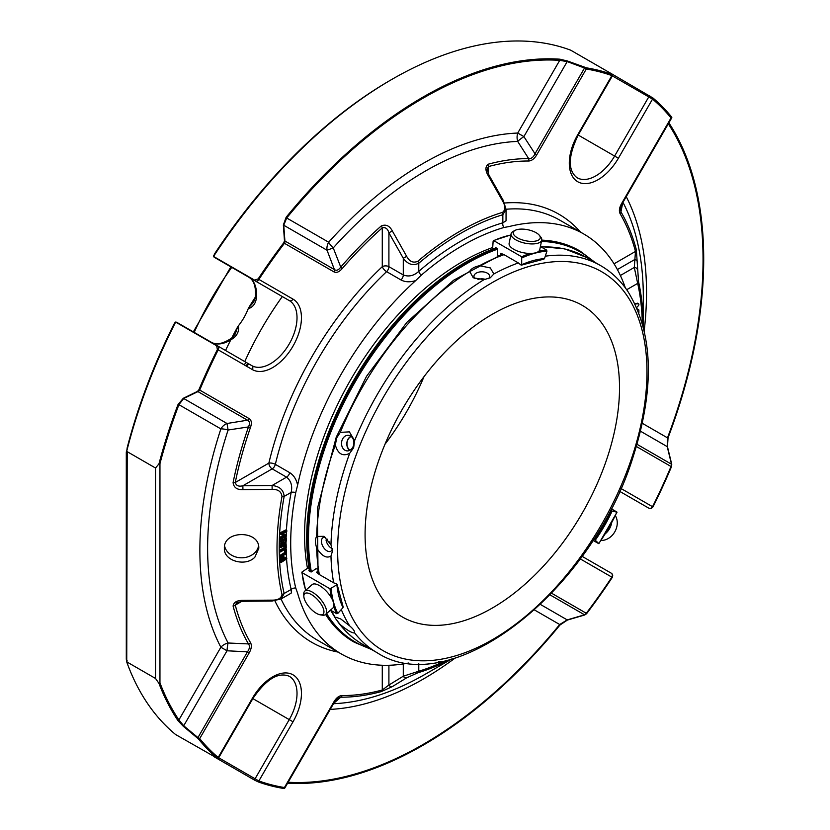 <?xml version="1.0" encoding="UTF-8"?>
<svg xmlns="http://www.w3.org/2000/svg" width="830" height="830" viewBox="0 0 830 830"><rect width="100%" height="100%" fill="white"/><g stroke="black" fill="none" stroke-linecap="round" stroke-linejoin="round"><path stroke-width="1.25" d="M424.016 376.644A179.913 103.875 -60 0 1 384.975 444.268M365.086 534.603A179.913 103.875 -60 0 1 443.625 353.549A179.913 103.875 -60 0 1 582.255 305.347A179.913 103.875 -60 0 1 582.266 513.085A179.913 103.875 -60 0 1 402.353 616.96A179.913 103.875 -60 0 1 365.086 534.603M350.001 450.223A7.46 5.883 95.1 0 1 347.002 443.033A7.46 5.883 95.1 0 1 351.225 436.487M478.07 279.451A7.46 4.306 180 0 1 485.446 279.451M311.375 594.529A13.768 5.623 48.4 0 1 322.891 607.456A13.768 5.623 48.4 0 1 320.183 614.812A13.768 5.623 48.4 0 1 309.694 607.664A13.768 5.623 48.4 0 1 303.842 596.386A13.768 5.623 48.4 0 1 311.375 594.529M327.435 539.22L326.045 540.019A7.823 4.513 -120 0 0 332.249 548.63M326.045 540.019L329.562 542.052M349.721 450.368A7.823 6.173 95.1 0 1 346.847 443.023A7.823 6.173 95.1 0 1 350.976 436.3M477.935 279.43A7.823 4.513 180 0 1 485.592 279.42M536.149 232.732A13.768 5.623 -168.4 0 1 539.313 235.264A13.768 5.623 -168.4 0 1 525.629 240.762A13.768 5.623 -168.4 0 1 515.191 230.325A13.768 5.623 -168.4 0 1 536.149 232.732M601.065 540.455A15.646 12.772 -60 0 0 614.781 531.864A15.646 12.772 -60 0 0 615.362 515.689M605.464 533.638A15.646 12.772 -60 0 0 611.658 522.91M303.842 596.386L303.759 594.218A15.646 6.391 48.4 0 1 304.797 591.095A15.646 6.391 48.4 0 1 312.319 592.112A15.646 6.391 48.4 0 1 323.949 603.981A15.646 6.391 48.4 0 1 325.557 614.501A15.646 6.391 48.4 0 1 322.32 615.154L320.183 614.812M304.797 591.095L312.07 584.652A15.646 6.391 48.4 0 1 319.581 585.669A15.646 6.391 48.4 0 1 331.212 597.538A15.646 6.391 48.4 0 1 332.82 608.058L325.557 614.501M325.609 537.466A7.823 4.513 -120 0 0 323.057 537.674A7.823 4.513 -120 0 0 323.057 546.7A7.823 4.513 -120 0 0 330.88 551.213A7.823 4.513 -120 0 0 332.332 549.087M350.478 435.968A7.823 6.173 -84.9 0 0 348.403 435.304A7.823 6.173 -84.9 0 0 341.566 442.546A7.823 6.173 -84.9 0 0 347.013 450.887A7.823 6.173 -84.9 0 0 353.642 444.994A7.823 6.173 -84.9 0 0 350.478 435.968M488.476 278.652A7.823 4.513 0 0 0 489.596 276.317A7.823 4.513 0 0 0 487.303 273.132A7.823 4.513 0 0 0 478.775 272.147A7.823 4.513 0 0 0 473.951 276.317A7.823 4.513 0 0 0 475.051 278.631M539.313 235.264L540.683 236.944A15.646 6.391 -168.4 0 1 541.731 240.067A15.646 6.391 -168.4 0 1 525.131 243.19A15.646 6.391 -168.4 0 1 511.083 233.801A15.646 6.391 -168.4 0 1 513.272 231.331L515.191 230.325M541.731 240.067L539.791 249.581A15.646 6.391 -168.4 0 1 529.872 253.441A15.646 6.391 -168.4 0 1 513.78 249.311A15.646 6.391 -168.4 0 1 509.132 243.315L511.083 233.801M340.269 624.606A223.498 129.034 -60 0 0 362.855 644.485L377.183 652.764A223.498 129.034 -60 0 1 354.597 632.885C352.377 633.3 347.594 630.551 340.269 624.606L335.891 619.045L330.527 610.154M335.891 619.045L335.351 617.613L336.088 617.281L340.839 619.014L349.679 625.882A223.498 129.034 -60 0 1 341.286 609.521M349.679 625.882C353.31 629.026 354.95 631.35 354.597 632.885L354.669 632.242M317.714 571.434L316.448 572.295L319.332 574.536L333.66 582.816A223.498 129.034 -60 0 1 330.973 556.079C326.387 558.704 321.615 555.955 316.645 547.81C315.058 542.851 315.058 539.064 316.645 536.45L323.97 536.325L330.973 544.729A223.498 129.034 -60 0 1 349.679 453.325C342.697 456.718 337.914 453.958 335.351 445.046L336.648 437.96L340.269 432.378L349.378 431.859L354.597 440.647A223.498 129.034 -60 0 1 484.014 279.648L473.235 277.78L469.687 271.379C471.16 268.692 474.428 266.804 479.522 265.704L490.302 267.924L493.85 273.973A223.498 129.034 -60 0 1 518.345 262.934L521.084 265.081L521.697 264.739L521.084 265.081M330.973 556.079L332.498 551.058L330.973 544.729M349.679 453.325L353.632 447.764L354.597 440.647M484.014 279.648L490.26 277.801L493.85 273.973M545.289 256.18A223.498 129.034 -60 0 1 600.681 265.652C610.351 271.254 618.661 278.776 625.613 288.218L627.646 291.102C653.293 332.498 655.088 387.797 633.062 456.998C591.572 591.344 451.717 701.381 377.183 652.764M317.309 568.934L315.877 568.809L311.115 572.036L308.812 570.708L309.362 570.324M500.521 254.81L500.635 253.275L504.018 254.654L518.345 262.934M498.145 255.713L497.315 254.53L497.741 248.793L495.427 247.465L495.386 248.139M336.897 584.113L336.897 584.808L336.897 584.113L333.66 582.816M530.214 253.451A119.198 68.817 120 0 0 521.686 256.781L521.697 264.739A110.214 63.63 120 0 1 544.49 258.628L543.692 259.033L544.49 258.628L546.939 251.158L546.617 250.11L540.413 246.531M521.686 256.781L493.757 240.659A119.198 68.817 -60 0 1 510.824 235.046M493.145 241.011L493.757 240.659L493.145 241.011L492.657 248.17L493.684 248.761M305.751 590.244A119.198 68.817 -60 0 1 302.079 572.659L330.008 588.781L336.897 584.808A110.214 63.63 120 0 0 343.008 607.612L342.956 606.72L343.008 607.612L337.758 613.463L336.69 613.702L330.485 610.123M302.079 571.953L302.079 572.659L302.079 571.953L308.034 567.948L309.061 568.54M595.442 539.967A110.214 63.63 120 0 0 612.135 511.062L616.877 512.162A118.4 68.361 120 0 1 598.762 543.526L593.844 538.888M612.135 511.062L610.392 510.222M616.773 511.944L611.171 508.707M598.523 543.546L592.931 540.32M197.499 391.366A3.133 1.65 64.6 0 0 197.955 391.604A3.133 2.552 -60 0 0 199.708 390.069A3.133 0.55 -157.2 0 1 198.858 389.861L197.499 391.366L183.295 398.286A3.133 1.712 63.8 0 0 183.71 398.493L178.907 404.667L220.873 428.892A10.946 3.05 -161.8 0 1 228.105 430.013L227.015 423.497A10.946 8.943 -60 0 0 220.873 428.892A315.825 182.341 120 0 0 220.873 647.234L227.015 650.782A10.946 1.66 93.3 0 1 228.105 643.001A10.946 8.404 -27.8 0 0 220.873 647.234L178.907 719.932L183.71 725.793L227.015 650.782L247.465 651.83C249.685 648.666 250.017 646.03 248.481 643.924L228.105 643.001A308.086 177.869 -60 0 1 228.105 430.013L248.481 426.931C250.017 423.539 249.685 421.287 247.465 420.198A3.133 2.552 -60 0 0 249.218 418.652C251.5 420.125 251.936 423.01 250.525 427.315A292.783 169.04 120 0 0 235.264 482.5C236.156 485.706 238.698 486.795 242.879 485.768L272.084 485.509C279.554 486.297 283.58 489.939 284.151 496.423A256.812 148.269 120 0 0 284.151 593.491L281.183 598.907L291.04 593.222M567.398 60.984A3.133 0.519 109.6 0 1 567.191 61.586L559.711 60.362L517.744 133.049A10.946 8.404 -92.2 0 0 517.692 141.422A10.946 1.66 146.7 0 1 523.886 136.597L517.744 133.049A315.825 182.341 120 0 0 328.659 242.215A10.946 8.943 -60 0 0 327.051 250.235L333.245 247.921A10.946 3.05 41.8 0 1 328.659 242.215L286.692 217.989L283.746 225.231A3.133 1.712 176.2 0 0 283.362 224.972L286.122 217.294A396.927 229.163 -60 0 1 559.96 59.2L567.398 60.984L586.571 67.873A396.927 229.163 -60 0 1 612.229 74.482A3.133 2.542 109.9 0 1 611.866 75.613L612.364 75.904A3.133 3.133 0 0 0 612.768 74.596M288.166 782.244A395.765 228.489 120 0 0 559.711 624.523L567.191 619.896A3.133 0.799 73.9 0 0 567.398 620.062L559.96 625.032A396.927 229.163 -60 0 1 287.595 783.219M640.511 431.216L667.227 446.633L667.486 437.846A3.133 0.695 20.7 0 0 668.046 437.804L667.465 446.737L671.75 464.333L671.563 466.512A396.927 229.163 -60 0 1 653.013 506.84L652.536 506.705A3.133 2.552 120 0 1 648.759 508.136L619.595 491.298L648.759 508.136A3.133 3.133 0 0 0 651.374 508.375L653.013 506.84M635.054 304.019L638.353 303.77A1.328 0.768 -60 0 1 638.623 303.832A1.328 0.768 -60 0 1 638.332 305.762L636.683 307.546M637.627 309.766L637.772 309.683A1.587 0.913 -60 0 1 638.571 309.6A1.587 0.913 -60 0 1 638.893 310.327L638.893 312.962M286.423 530.38A247.153 142.698 120 0 1 291.174 492.366L284.151 496.423A3.133 1.338 10.4 0 1 281.982 496.516C281.349 491.588 278.071 489.212 272.136 489.378L242.92 489.679L242.879 485.768L272.178 468.857A4.689 2.708 60 0 1 268.858 463.109A4.689 1.753 -166.6 0 1 275.342 464.354L289.722 472.664C293.789 475.248 296.414 479.408 297.617 485.145L295.75 492.553A4.689 1.982 -169.2 0 0 291.174 492.366C292.575 485.851 291.04 480.778 286.558 477.157A4.689 2.708 120 0 0 289.722 472.664M242.92 489.679C236.975 489.856 233.707 487.48 233.095 482.541A3.133 1.287 11.5 0 0 235.264 482.5L268.858 463.109A247.153 142.698 120 0 1 382.277 266.669A4.689 1.753 -133.4 0 0 386.604 271.649A4.689 2.708 120 0 0 388.907 266.669L388.907 232.836C387.703 228.696 385.494 227.047 382.277 227.866A292.783 169.04 120 0 0 342.105 268.692C339.107 272.053 336.389 273.122 333.961 271.887L284.441 243.294A3.133 2.552 -60 0 0 284.908 241.001A3.133 1.65 175.4 0 0 284.472 240.731L283.362 224.972M584.777 67.344A3.133 0.519 111.1 0 1 584.538 68.019L586.291 69.025L536.771 154.795C534.364 158.821 531.646 160.885 528.627 161.01A3.133 2.428 -89.7 0 0 528.679 158.613L517.692 141.422A308.086 177.869 -60 0 0 333.245 247.921L340.757 267.104A3.133 0.799 40.8 0 1 342.105 268.692M333.961 271.887A3.133 2.552 120 0 0 334.417 269.594L327.051 250.235L283.746 225.231L284.908 241.001L334.417 269.594C336.461 270.974 338.567 270.144 340.757 267.104A295.003 170.316 120 0 1 381.229 225.978A3.133 1.287 48.5 0 1 382.277 227.866L382.277 266.669A4.689 2.708 180 0 1 388.907 266.669L403.287 274.969C408.661 277.033 413.828 275.83 418.776 271.358L418.776 263.245C412.904 266.005 407.738 264.345 403.287 258.265L388.907 232.836L392.32 230.916L406.669 256.366L403.287 258.265L403.287 274.969A4.689 2.708 120 0 1 400.983 279.959C405.268 282.179 410.186 282.376 415.737 280.55A242.464 139.99 120 0 0 297.617 485.145M381.229 225.978C385.794 224.027 389.498 225.677 392.32 230.916M159.951 463.628L158.966 463.846A396.927 229.163 -60 0 1 178.035 404.521A3.133 0.695 20.7 0 0 178.907 404.667A395.765 228.489 120 0 0 159.951 463.628L159.951 682.851A395.765 228.489 120 0 0 178.907 719.932A3.133 2.459 -33.9 0 1 178.035 720.72A396.927 229.163 -60 0 1 158.966 683.401L159.951 682.851M183.295 398.286L178.035 404.521M158.966 463.846L155.521 468.016L155.521 678.463L158.966 683.401M178.035 720.72L183.295 726.271A3.133 0.519 -49.6 0 0 183.71 725.793L197.955 737.6A3.133 0.519 128.9 0 1 197.499 738.14L183.295 726.271M418.776 663.637L418.776 671.221A3.133 2.179 -106.8 0 1 417.77 672.819L406.669 677.809L392.32 686.628A3.133 2.552 -121.4 0 1 388.907 685.03L403.287 676.211L418.776 671.221A256.812 148.269 120 0 0 446.146 660.431M392.32 686.628L381.229 691.608A3.133 2.21 -105.2 0 0 382.277 690L388.907 685.03L388.907 665.266M333.245 703.705L340.757 697.2L337.053 698.746L334.459 702.056L333.961 701.765C336.378 697.74 339.086 695.675 342.105 695.561A292.783 169.04 120 0 0 382.277 690L382.277 665.255M127.208 660.991C126.316 658.491 126.16 658.823 126.741 661.987A396.927 229.163 120 0 0 175.597 734.529L217.398 758.34A396.927 229.163 -60 0 1 198.858 739.426L197.499 738.14M198.858 739.426A3.133 2.5 -39.2 0 0 199.708 738.607L197.955 737.6L247.465 651.83L249.218 652.847L199.708 738.607A395.765 228.489 120 0 0 218.197 757.468A3.133 2.542 130.1 0 1 217.398 758.34L216.651 758.247M233.095 606.076A3.133 2.21 -14.8 0 0 235.264 605.122A292.783 169.04 120 0 0 250.525 642.679A3.133 2.428 149.7 0 1 248.481 643.924A295.003 170.316 120 0 1 233.095 606.076C233.697 602.238 236.975 600.339 242.92 600.37L242.9 601.293L272.115 601.034L281.183 598.907M242.9 601.293L236.892 602.58L235.264 605.122L241.81 601.335M534.551 609.998L559.711 624.523A3.133 0.695 39.3 0 1 559.96 625.032M611.762 573.883A3.133 1.805 120 0 0 611.212 573.157L582.048 556.318L611.212 573.157A3.133 3.133 0 0 1 612.727 575.304L612.229 577.493A396.927 229.163 -60 0 1 586.571 613.723A3.133 0.55 -142.8 0 0 586.291 613.266A3.133 2.552 120 0 1 584.538 614.812A3.133 0.872 73.3 0 0 584.777 614.968L567.398 620.062M284.908 787.795L284.441 787.535A3.133 2.5 99.2 0 1 283.839 788.5L284.472 788.355L283.839 788.5A396.927 229.163 -60 0 1 258.192 781.891A3.133 2.542 -70.1 0 0 258.867 780.947L255.09 778.768A3.133 1.805 120 0 0 254.551 780.127L258.192 781.891M586.571 613.723L584.777 614.968M671.75 464.333A3.133 0.872 166.7 0 0 671.491 464.198A3.133 2.552 120 0 1 671.024 466.491A3.133 0.55 22.8 0 0 671.563 466.512M637.015 444.299L671.491 464.198L667.227 446.633A3.133 0.799 -13.9 0 1 667.465 446.737M668.866 122.84A396.927 229.163 -60 0 1 668.046 437.804M611.886 73.953L653.013 98.033A396.927 229.163 -60 0 1 671.563 116.947L671.75 117.559L671.563 116.947A3.133 2.5 140.8 0 1 671.024 117.953L671.491 118.213M622.832 202.126L620.954 211.889L620.446 207.894L622.012 204.004L620.446 207.894M620.363 275.498L634.296 267.447L635.479 251.438A3.133 2.21 -14.8 0 0 636.34 249.737L638.55 281.723A3.133 2.158 -12.5 0 1 637.679 283.383L634.296 267.447A3.133 2.552 1.5 0 1 637.378 269.594M617.375 269.553L634.494 259.676A3.133 2.552 1.4 0 1 637.575 261.824M528.627 161.01A292.783 169.04 120 0 0 488.465 166.56A3.133 2.21 -105.2 0 0 488.216 164.205C485.187 166.654 485.177 170.441 488.185 175.566L488.974 175.099L487.075 169.247L488.465 166.56L488.465 174.134M488.216 164.205A295.003 170.316 120 0 1 528.679 158.613C531.262 158.904 533.368 157.285 535.018 153.778L584.538 68.019L567.191 61.586L523.886 136.597L535.018 153.778L536.771 154.795M611.212 75.24L611.866 75.613A395.765 228.489 120 0 0 586.291 69.025A3.133 2.5 -80.8 0 0 586.571 67.873M286.122 217.294A3.133 0.695 -140.7 0 1 286.692 217.989A395.765 228.489 120 0 1 559.711 60.362A3.133 2.459 -86.1 0 0 559.96 59.2M213.466 256.325A3.133 3.133 0 0 0 214.607 257.476L289.245 300.564L214.607 257.476A3.133 1.805 -60 0 1 214.067 256.75L254.551 280.125L258.192 278.88A396.927 229.163 -60 0 1 283.839 242.661L284.472 240.731M283.839 242.661A3.133 0.55 37.2 0 1 284.441 243.294A395.765 228.489 120 0 0 258.867 279.42L258.192 278.88M441.373 661.468L439.329 661.852M406.669 677.809A3.133 2.552 -121.7 0 1 403.287 676.211L403.287 663.959M242.92 600.37L272.136 600.142L272.115 601.034M286.423 549.46L286.537 553.568L280.758 557.106L280.737 556.235L285.831 553.122L285.748 549.875L286.423 549.46L285.437 548.889M286.755 557.988L286.796 558.849L281.028 562.543L280.81 558.185L281.495 557.739L281.671 561.256L283.445 560.115L283.3 557.075L283.985 556.639L284.13 559.669L286.755 557.988L285.644 557.355L284.068 558.372M286.578 535.07L286.537 535.973L280.768 538.909L280.81 537.996L283.175 536.803L283.352 533.234L280.997 534.437L281.038 533.524L286.807 530.598L286.765 531.511L284.036 532.891L283.86 536.45L286.578 535.07L285.468 534.437L283.922 535.226M282.397 540.309L281.567 541.222L281.567 543.671L282.594 543.1L283.445 539.822L284.887 537.902L286.35 538.286L286.277 541.139L284.524 543.422L285.862 539.884L284.918 538.732L282.833 543.847L281.297 544.636L280.81 541.523L282.366 539.479L282.397 540.309M280.613 551.078L285.603 547.468L285.416 545.227L280.613 547.592L280.613 546.711L283.943 544.781L286.163 544.542L286.215 547.613L285.406 548.931L280.613 551.96L280.613 551.078L279.502 550.435L283.953 547.707L284.659 545.31M254.872 557.169L258.784 548.34C259.852 529.996 223.332 529.996 224.38 548.34C223.529 560.945 245.649 567.118 254.872 557.169M272.136 600.142C278.06 600.183 281.349 598.285 281.982 594.415A3.133 2.179 -13.2 0 0 284.151 593.491L291.174 589.445A4.689 3.279 166.2 0 1 295.75 588.003L297.617 593.253A242.464 139.99 120 0 0 341.327 653.957A242.464 139.99 120 0 0 408.723 663.014M272.136 489.378L272.084 485.509L286.558 477.157L272.178 468.857A4.689 2.708 120 0 0 275.342 464.354A242.464 139.99 120 0 1 386.604 271.649L400.983 279.959M406.669 256.366C409.481 261.585 413.184 263.235 417.77 261.326A3.133 1.338 -130.4 0 1 418.776 263.245A256.812 148.269 120 0 1 502.845 214.711A3.133 2.179 -106.8 0 0 502.555 212.366C505.584 209.897 505.595 206.099 502.586 200.995L488.185 175.566M488.974 175.099L503.354 200.528L502.586 200.995M638.353 303.77L634.722 303.324M638.571 309.6L637.461 308.957A1.587 0.913 120 0 0 637.264 308.895M254.551 280.125A3.133 1.805 120 0 0 255.09 280.851A3.133 2.552 -60 0 0 258.867 279.42L293.021 299.132A3.133 2.552 -60 0 1 289.245 300.564L248.761 277.189A3.133 2.552 -60 0 0 248.761 277.189L248.761 277.189A37.547 21.673 -60 0 1 256.304 298.582C255.484 303.79 252.776 307.214 248.17 308.833A37.547 21.673 -60 0 1 238.324 325.889C239.227 330.682 237.619 334.739 233.51 338.049A3.133 1.546 -126.2 0 0 231.954 337.883C223.28 343.765 216.36 345.207 211.214 342.219M233.095 482.541A295.003 170.316 120 0 1 248.481 426.931A3.133 0.799 19.2 0 0 250.525 427.315M198.858 389.861A396.927 229.163 -60 0 1 217.398 349.534L218.197 349.855A3.133 2.552 -60 0 0 217.553 345.871L251.698 365.584A3.133 2.552 120 0 1 252.351 369.578A40.67 23.479 120 0 0 293.021 346.089A40.67 23.479 120 0 0 293.021 299.132M217.398 349.534L216.651 345.757L176.168 322.393A3.133 1.805 -60 0 1 177.07 322.497L177.07 322.497A3.133 3.133 0 0 0 175.504 322.082M175.13 322.362L175.597 322.175A396.927 229.163 120 0 0 126.741 451.115L127.208 447.692A394.541 227.794 120 0 1 173.906 324.281L175.13 322.362L176.168 322.393M126.741 661.987L127.208 451.676L126.741 451.115L126.295 451.914L126.295 659.321M127.208 451.676L155.521 468.016M127.208 662.122L155.521 678.463M217.771 758.755A3.133 3.133 0 0 0 218.695 757.749L252.849 698.601C266.098 679.22 278.237 671.771 289.245 676.263A37.547 21.673 120 0 1 289.245 719.62L255.09 778.768L218.197 757.468L252.351 698.321L293.021 721.799A40.67 23.479 120 0 0 293.021 674.832A40.67 23.479 120 0 0 252.351 698.321M381.229 691.608A295.003 170.316 120 0 1 340.757 697.2A3.133 2.428 -89.7 0 0 342.105 695.561M250.525 642.679C251.936 645.335 251.5 648.728 249.218 652.847M213.59 756.462L254.551 780.127M611.212 573.157L611.212 573.157A3.133 2.552 120 0 1 611.866 577.151L612.229 577.493M649.662 95.761A3.133 1.805 120 0 0 648.759 96.913L652.536 99.102A3.133 2.542 -49.9 0 0 653.013 98.033M614.044 263.816L635.479 251.438A292.783 169.04 120 0 0 620.207 213.881C618.796 211.225 619.232 207.832 621.514 203.713L622.012 204.004L671.522 118.244A3.133 3.133 0 0 0 671.833 117.487M620.207 213.881A3.133 2.428 -30.3 0 0 620.954 211.889A295.003 170.316 120 0 1 636.34 249.737M612.229 74.482L611.762 73.88L612.229 74.482M392.144 79.234A396.927 229.163 120 0 0 213.59 256.366L214.576 253.845A394.541 227.794 120 0 1 390.453 80.209L392.144 79.234A396.927 229.163 120 0 1 570.698 50.184L611.762 73.88M214.067 256.75L213.518 255.868A3.133 2.552 -60 0 0 213.725 256.501M285.748 549.875L284.898 549.387M284.649 549.585L284.721 552.479L279.627 555.602L280.758 557.106M285.831 553.122L284.721 552.479M280.737 556.235L279.627 555.602M283.985 556.639L282.19 556.442L282.345 559.472L281.609 559.949M283.3 557.075L282.19 556.442M283.445 560.115L282.345 559.472M281.495 557.739L279.71 557.542L279.928 561.91L281.028 562.543M280.81 558.185L279.71 557.542M286.807 530.598L285.696 529.965L279.928 532.891L279.886 533.794L280.997 534.437M281.038 533.524L279.928 532.891M282.19 533.835L282.065 536.159L279.71 537.363L279.658 538.265L280.768 538.909M283.175 536.803L282.065 536.159M280.81 537.996L279.71 537.363M283.704 541.71L284.742 538.857M281.1 544.563L279.627 543.463L279.7 540.88L281.256 538.846L282.366 539.479M284.472 542.602L283.611 542.104M283.414 542.768L284.524 543.422M281.256 542.789L281.982 540.641M282.273 539.427L283.289 537.622M280.613 546.711L279.502 546.078L282.843 544.138L284.223 543.567L285.904 544.314M280.613 551.96L279.502 550.435M279.502 546.078L279.502 546.96L280.613 547.592M506.051 209.43L502.845 214.711L502.845 222.824L506.051 220.822L506.051 209.43L503.354 200.528M289.245 300.564A37.547 21.673 120 0 1 289.245 343.911A37.547 21.673 120 0 1 251.698 365.584L177.07 322.497M255.412 297.005A289.494 167.141 120 0 0 248.741 307.681L253.596 302.213L255.381 297.316A3.133 1.546 6.2 0 0 256.304 298.582M248.741 307.681L248.17 308.833M238.324 325.889L237.619 326.958A289.494 167.141 120 0 0 231.705 338.069M231.954 337.883L235.305 333.899L237.619 326.958M230.771 339.885A289.494 167.141 120 0 0 225.521 350.478M325.972 614.127A225.802 130.362 120 0 0 354.379 642.254L353.476 641.735A225.802 130.362 -60 0 1 325.609 614.459M309.507 571.102A225.802 130.362 -60 0 1 306.706 538.359A225.802 130.362 -60 0 1 466.367 261.813A225.802 130.362 -60 0 1 466.377 261.813A225.802 130.362 -60 0 1 496.133 247.869M541.72 240.129A225.802 130.362 -60 0 1 579.278 250.629L580.17 251.148A225.802 130.362 120 0 0 541.616 240.617M291.382 592.931L291.174 589.445A247.153 142.698 120 0 1 286.558 559.005M306.706 538.099A225.169 129.999 -60 0 1 306.706 537.84A225.169 129.999 -60 0 1 465.921 262.072A225.169 129.999 -60 0 1 466.149 261.948M295.75 588.003A243.024 140.312 -60 0 1 295.75 492.553M421.225 275.228A4.689 1.982 49.2 0 1 418.776 271.358A247.153 142.698 120 0 1 502.845 222.824A4.689 3.279 73.8 0 0 503.883 227.513A243.024 140.312 -60 0 0 421.225 275.228L415.737 280.55M625.332 287.834A242.464 139.99 120 0 0 583.78 233.998A242.464 139.99 120 0 0 509.361 226.497L503.883 227.513M492.678 247.516A223.415 128.992 120 0 0 462.549 261.554A223.415 128.992 120 0 0 307.474 568.291M247.153 366.57A221.506 127.893 -60 0 1 248.429 363.706M246.323 366.103A216.506 124.998 -60 0 1 247.599 363.218M224.619 546.078A17.202 14.048 180 0 0 241.603 557.802A17.202 14.048 180 0 0 258.555 546.047M358.363 449.186A218.726 126.285 -60 0 1 626.245 294.526A218.726 126.285 -60 0 1 492.304 639.743A218.726 126.285 -60 0 1 358.363 449.186M316.645 536.45A223.498 129.034 -60 0 1 335.351 445.046M340.269 432.378A223.498 129.034 -60 0 1 469.687 271.379M335.351 617.613A223.498 129.034 -60 0 1 331.295 610.59M319.332 574.536A223.498 129.034 -60 0 1 316.645 547.81M479.522 265.704A223.498 129.034 -60 0 1 504.018 254.654M541.222 246.998A223.498 129.034 -60 0 1 586.354 257.383L564.711 248.855L540.455 246.552M546.939 251.158A118.4 68.361 120 0 0 522.195 257.788M546.617 250.11A119.198 68.817 120 0 0 538.888 251.148M331.129 588.719A118.4 68.361 120 0 0 337.758 613.463M330.008 588.781A119.198 68.817 120 0 0 331.377 597.828M333.722 606.491A119.198 68.817 120 0 0 336.69 613.702M594.56 539.303A109.425 63.173 120 0 0 611.108 510.637M227.015 423.497L183.71 398.493L197.955 391.604L247.465 420.198L227.015 423.497M330.226 709.391A315.825 182.341 120 0 0 455.245 657.951M550.062 594.903L584.538 614.812L567.191 619.896L540.475 604.479M668.306 123.815A395.765 228.489 120 0 1 667.486 437.846L642.327 423.321M644.215 330.662A315.825 182.341 120 0 0 626.245 196.669M622.957 202.364A308.086 177.869 -60 0 1 643.312 296.787L643.312 326.958A269.968 155.864 120 0 0 638.55 281.723M451.593 659.03L425.468 674.116A308.086 177.869 -60 0 1 333.515 703.695M281.982 496.516A259.022 149.545 120 0 0 281.982 594.415M502.555 212.366A259.022 149.545 120 0 0 417.77 261.326M642.327 323.316A267.758 154.588 120 0 0 637.679 283.383L626.692 289.722M417.77 672.819A259.022 149.545 120 0 0 450.649 659.29M252.351 369.578L218.197 349.855A395.765 228.489 120 0 0 199.708 390.069L249.218 418.652M217.553 345.871A3.133 1.805 120 0 0 216.651 345.757M293.021 721.799L258.867 780.947A395.765 228.489 120 0 0 284.441 787.535L333.961 701.765M620.882 488.424L652.536 506.705A395.765 228.489 120 0 0 671.024 466.491L636.371 446.488M551.639 593.253L586.291 613.266A395.765 228.489 120 0 0 611.866 577.151L580.212 558.87M621.514 203.713L671.024 117.953A395.765 228.489 120 0 0 652.536 99.102L618.392 158.24L614.615 156.061L648.759 96.913L612.364 75.904L578.209 135.051L614.615 156.061A37.547 21.673 120 0 1 577.068 177.734C567.668 170.451 568.052 156.216 578.209 135.051L577.722 134.761A40.67 23.479 120 0 0 577.722 181.729A40.67 23.479 120 0 0 618.392 158.24M274.896 600.847A247.153 142.698 120 0 0 338.101 652.1M580.564 232.141A247.153 142.698 120 0 0 504.578 203.018M611.866 75.613L577.722 134.761M233.51 338.049A37.547 21.673 -60 0 1 211.318 342.271M497.025 248.388A225.802 130.362 120 0 0 467.269 262.332A225.802 130.362 120 0 0 310.41 571.621M497.71 249.093A225.169 129.999 120 0 0 467.726 263.11A225.169 129.999 120 0 0 311.354 571.87M326.605 613.567A225.169 129.999 120 0 0 369.661 648.417M593.149 261.305A225.169 129.999 120 0 0 541.451 241.447M281.028 599.001A242.464 139.99 120 0 0 317.454 640.179L341.327 653.957M286.35 531.719A247.153 142.698 120 0 0 286.215 534.862M286.163 536.159A247.153 142.698 120 0 0 286.122 537.944M286.049 541.7A247.153 142.698 120 0 0 286.049 544.418M286.08 547.935A247.153 142.698 120 0 0 286.111 549.273M286.257 553.735A247.153 142.698 120 0 0 286.475 557.833M583.78 233.998L559.918 220.22A242.464 139.99 120 0 0 506.041 209.253M244.445 365.013A220.199 127.135 -60 0 1 245.732 362.139M244.767 361.579A220.988 127.592 -60 0 1 282.304 296.559M231.736 267.364A220.988 127.592 120 0 0 194.189 332.384M362.855 644.485C353.186 638.882 344.875 631.36 337.924 621.919M318.035 573.219L317.351 508.78L336.223 437.244L366.538 376.301L406.897 322.299L453.533 280.281L502.223 254.198M586.354 257.383L600.681 265.652M521.468 265.133L543.982 259.095M493.373 240.617L510.855 234.911M343.153 606.927L337.125 584.413M305.658 590.338L301.85 572.347M617.032 512.162L598.845 543.671M284.451 788.469A3.133 3.133 0 0 0 284.939 787.815L334.459 702.056L337.053 698.756M638.623 303.832L637.513 303.189M438.489 661.614L439.599 662.257M284.866 537.186L285.966 537.83M255.381 297.316C256.138 286.858 253.928 280.146 248.761 277.189L214.607 257.476M354.379 642.254L371.664 649.568M595.152 262.467L580.17 251.148M306.706 537.84L306.706 538.359M193.328 331.886L230.865 266.855"/></g></svg>
